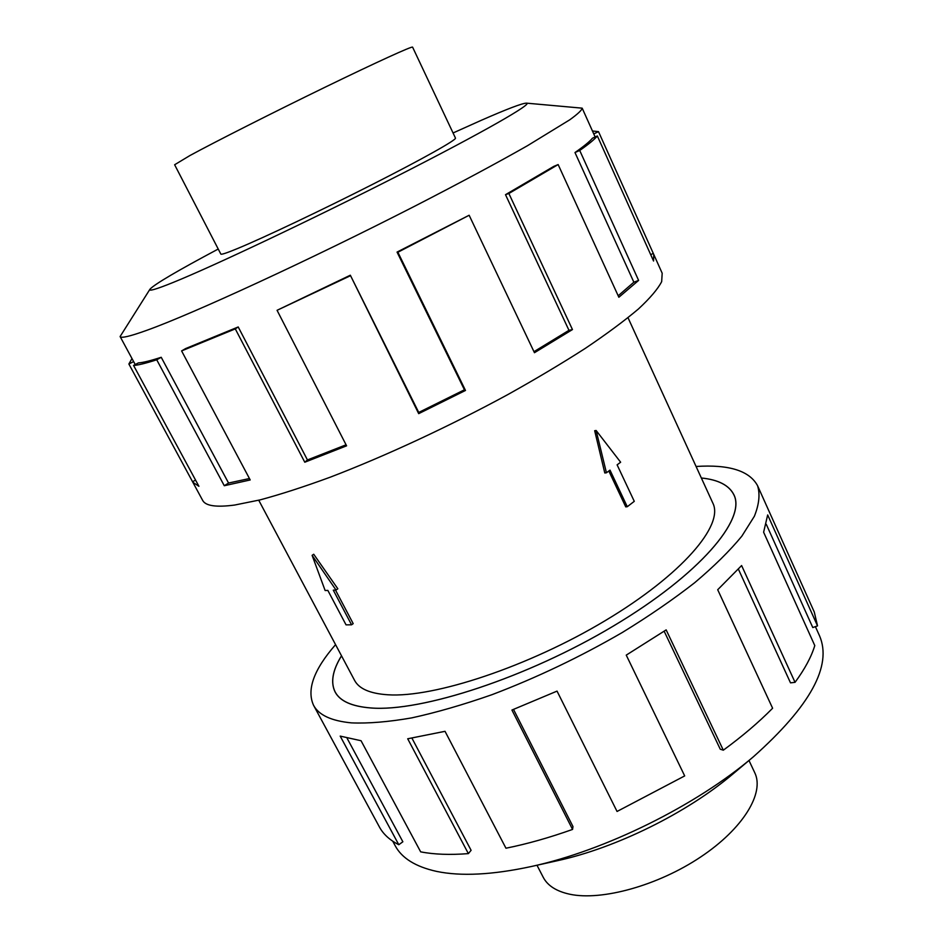 <?xml version="1.0" encoding="UTF-8"?>
<svg xmlns="http://www.w3.org/2000/svg" width="943" height="943" viewBox="0 0 943 943"><rect width="100%" height="100%" fill="white"/><g stroke="black" fill="none" stroke-linecap="round" stroke-linejoin="round"><path stroke-width="1.41" d="M341.519 655.833C332.573 670.367 330.451 682.402 335.154 691.95C339.975 701.097 351.869 706.437 370.835 707.945C421.108 712.165 527.29 677.604 613.539 625.928C699.977 574.322 746.267 519.204 733.902 494.875C729.175 485.339 718.33 479.704 701.344 477.995C718.342 479.681 729.21 485.303 733.949 494.851C746.314 519.18 700.024 574.322 613.551 625.94C527.29 677.628 421.073 712.189 370.799 707.969C351.822 706.46 339.928 701.132 335.107 691.973C330.404 682.414 332.525 670.355 341.496 655.809M258.736 500.226L354.544 680.316C358.988 688.791 370.104 693.612 387.879 694.779C433.886 697.938 528.764 666.583 605.477 620.494C682.378 574.452 724.024 525.133 712.884 503.208L628.014 317.72M313.724 554.248L337.83 588.786L336.038 590.047L312.109 555.344L313.724 554.248M335.496 590.07L353.189 623.629L351.562 624.808L333.292 590.165L336.038 590.047M604.793 472.985L594.679 430.715L596.129 430.491L606.432 472.785L604.793 472.985M606.432 472.785L610.003 470.121L627.272 506.721L625.751 506.874L608.824 471.005M748.978 760.471L754.754 772.718C764.702 792.91 743.308 828.591 700.59 857.034C657.99 885.548 601.693 901.072 569.808 894.235C556.464 891.347 547.6 885.701 543.215 877.273L536.991 865.25M237.766 248.445C263.781 237.683 321.752 210.183 372.379 184.463C423.112 158.707 456.777 139.741 455.469 138.079L412.598 47.15C412.504 45.818 376.894 62.014 324.958 87.275C273.105 112.488 214.992 141.898 189.979 155.512L174.632 164.754L220.827 254.056C221.24 254.822 226.886 252.948 237.766 248.445M815.4 626.624L819.573 635.9C832.351 665.77 810.32 706.036 753.481 756.699C696.052 805.628 605.017 850.621 531.263 866.523C492.505 874.868 460.915 876.495 436.491 871.379C415.58 866.735 401.801 858.165 395.152 845.671L392.748 841.203M753.481 756.699L733.194 773.743C687.27 812.819 616.05 848.016 557.124 860.77L531.263 866.523M696.075 466.479C728.986 464.333 749.496 470.746 757.583 485.739C760.199 494.144 759.139 504.316 754.388 516.234L741.835 536.178C729.823 550.795 714.099 566.319 694.661 582.727C673.29 599.406 649.22 615.968 622.451 632.411C580.086 656.988 536.591 677.746 491.951 694.696C463.261 704.727 436.515 712.472 411.69 717.894C388.445 721.925 368.371 723.587 351.48 722.88C331.382 720.959 318.722 715.065 313.512 705.211C306.522 689.675 313.878 669.495 335.567 644.647M347.142 738.334L402.861 841.781L398.795 844.728L340.199 736.106L361.051 740.726L420.661 851.847C434.016 854.464 449.917 855.053 468.376 853.615L407.706 738.782L445.025 731.32L505.955 848.217C527.031 843.985 549.227 837.726 572.566 829.427L511.931 710.044L557.042 691.113L617.052 811.463L684.689 775.912L626.246 655.126L666.159 629.889L723.316 750.192C742.377 736.235 758.809 722.255 772.612 708.24L717.706 589.729L741.611 565.552L795.043 682.331C804.803 669.07 811.381 656.823 814.787 645.59L763.618 532.217L767.673 514.937L817.522 625.881L814.269 611.995L757.583 485.739M817.522 625.881L812.783 627.555L766.294 524.332M795.043 682.331L790.505 682.85L738.404 569.171M723.316 750.192L720.252 749.19L664.167 631.244M572.566 829.427L572.979 826.563L513.522 709.431M468.376 853.615L471.099 850.315L411.938 738.133M218.222 249.035C177.378 270.794 154.628 284.173 149.984 289.183L120.103 336.545C120.999 338.466 129.886 336.392 146.79 330.321C192.407 314.007 310.141 259.808 415.344 205.88C459.854 182.966 497.197 162.915 527.396 145.752L569.772 119.796C577.729 114.032 581.866 110.166 582.185 108.162L526.406 103.141C522.104 103.27 507.039 109.011 481.213 120.339L453.064 132.975M149.984 289.183C148.369 291.587 156.102 289.348 173.147 282.452C212.776 266.445 312.003 219.495 397.557 175.917C483.276 132.279 533.986 103.105 526.406 103.141M350.325 275.215L277.065 310.306L346.588 445.827L304.778 462.223L235.29 328.883L238.214 326.962L185.653 348.556L181.598 350.914L250.201 479.952L224.281 485.728L156.727 359.79C145.752 363.326 138.032 365.212 133.564 365.436L198.914 486.293L192.832 482.238L202.639 500.356C205.503 505.919 216.171 507.487 234.642 505.047L260.068 499.896C280.413 494.438 303.752 486.894 330.097 477.241C384.732 456.365 449.363 426.366 507.688 394.657C536.119 378.791 561.981 363.361 585.297 348.38C606.703 333.94 624.407 320.82 638.411 308.998C650.116 298.106 657.872 288.994 661.668 281.651L662.186 273.234L653.758 254.445L653.558 261.022L597.343 135.945L592.416 138.244C589.823 141.462 584 146.236 574.982 152.542L579.721 150.467L638.611 280.413L618.856 297.257L558.15 164.565L553.789 166.381L505.507 194.682L508.866 193.492L572.46 329.567L534.457 352.706L469.142 215.252L397.05 252.087L397.887 252.241L465.488 390.449L418.692 413.647L350.325 275.215L418.739 412.445L464.439 389.801L465.488 390.449M192.832 482.238L128.873 364.01L131.985 358.552M156.727 359.79L161.229 357.291C150.432 360.792 142.817 362.654 138.373 362.914L133.564 365.436M195.578 480.128L192.572 481.696M128.873 364.01L133.635 361.593M593.76 133.918L598.499 131.631L653.758 254.445M650.694 254.657L653.204 253.467M592.44 130.983L598.499 131.631M574.982 152.542L633.861 282.205L638.611 280.413M618.184 295.772L633.861 282.205M597.343 135.945C594.75 139.21 588.88 144.043 579.721 150.467M505.507 194.682L568.971 330.321L572.46 329.567M533.962 351.68L568.971 330.321M558.15 164.565L508.866 193.492M397.05 252.087L464.439 389.801M418.739 412.445L418.692 413.647M469.142 215.252L397.887 252.241M238.214 326.962L307.442 459.948L346.069 444.813M307.442 459.948L304.778 462.223M350.03 275.922L277.065 310.306M161.229 357.291L228.56 483.04L249.447 478.537M228.56 483.04L224.281 485.728M235.29 328.883L181.598 350.914M313.512 705.211L379.381 826.928C383.259 834.154 389.73 840.083 398.795 844.728M312.109 555.344L325.135 590.53L327.846 590.412L346.046 624.855L351.562 624.808M627.272 506.721L634.274 501.334L617.111 464.84L620.635 462.211L596.129 430.491M335.838 693.211L335.154 691.95M120.103 336.545L135.238 364.564M582.185 108.162L595.139 136.971M734.491 496.183L733.902 494.875"/></g></svg>

